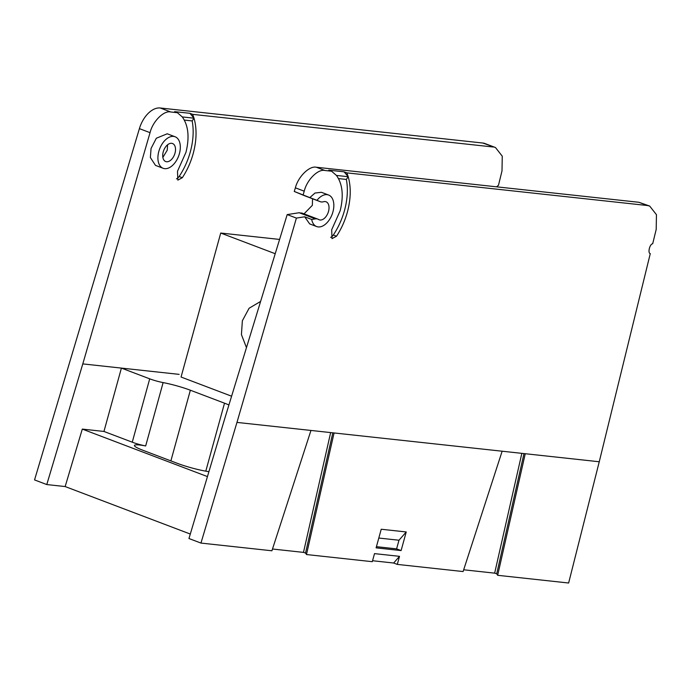 <?xml version="1.0" encoding="UTF-8"?>
<svg xmlns="http://www.w3.org/2000/svg" width="691" height="691" viewBox="0 0 691 691"><rect width="100%" height="100%" fill="white"/><g stroke="black" fill="none" stroke-linecap="round" stroke-linejoin="round"><path stroke-width="1.04" d="M275.217 253.718L220.723 233.04L279.587 239.431M231.597 396.211L181.059 377.027L220.723 233.04M260.611 301.431L249.097 308.246L242.36 320.771L241.435 334.608L246.462 347.642M324.891 170.487L316.357 167.248C309.499 165.529 298.175 176.637 295.377 187.822L304.221 191.182C306.873 179.936 318.033 168.759 324.891 170.487L331.568 171.213L336.448 175.436C342.572 183.996 343.816 195.778 340.171 210.772L331.689 229.757L332 238.637L336.508 236.227C341.423 228.747 345.094 220.533 347.521 211.576C350.881 198.602 351.114 186.985 348.212 176.715L346.856 172.871L647.476 205.529L649.678 206.056L656.45 214.685L656.2 229.412L652.693 243.75C649.747 243.975 647.51 253.096 650.274 253.614L599.252 461.761L236.961 422.408L296.396 218.088L304.679 216.793L309.663 223.901L316.651 226.553A16.86 10.14 -69.2 0 1 311.701 219.453L304.679 216.793M330.644 237.359A6.02 3.619 110.8 0 0 333.312 235.018A52.378 31.518 110.8 0 0 344.498 210.427A52.378 31.518 110.8 0 0 346.338 179.435L348.212 176.715L344.083 171.826L346.856 172.871M309.818 197.609L316.979 200.321A16.86 10.14 -69.2 0 1 328.605 195.026L321.41 192.297L314.984 193.039L309.818 197.609L294.271 191.459L304.325 195.639M304.221 191.182L303.159 194.836M344.083 171.826L328.795 170.159L331.568 171.213M316.357 167.248L638.933 202.29L647.476 205.529M316.979 200.321L320.149 201.642A12.041 7.247 -69.2 0 0 320.279 201.694L304.195 195.588M328.605 195.026A16.86 10.14 -69.2 0 1 332.112 214.391A16.86 10.14 -69.2 0 1 316.651 226.553M302.39 213.338L299.194 212.733L287.188 214.59L296.396 218.088M311.701 219.453L315.398 218.883L299.194 212.733M236.961 422.408L200.951 543.074L188.963 538.522L224.972 417.856L287.188 214.59M200.951 543.074L271.917 550.779L310.959 430.45M376.103 547.859L381.225 529.246L406.23 531.958L401.1 550.58L376.103 547.859M334.073 432.963L306.484 554.536L372.294 561.688L374.513 553.621L399.51 556.333L397.29 564.4L463.1 571.552L502.141 451.214M525.255 453.728L497.658 575.301L568.633 583.014L599.252 461.761M649.678 206.056L638.933 202.29M346.338 179.435L338.521 178.589M336.448 175.436L348.212 176.715M295.377 187.822L294.271 191.459M312.531 198.758L312.367 205.305L304.023 213.864M315.398 218.883A12.041 7.247 110.8 0 1 317.825 219.107A12.041 7.247 110.8 0 1 318.594 219.488A9.631 5.796 -69.2 0 0 319.207 219.798A9.631 5.796 -69.2 0 0 328.044 212.845A9.631 5.796 -69.2 0 0 326.048 201.781A9.631 5.796 -69.2 0 0 323.483 201.746A12.041 7.247 -69.2 0 1 320.279 201.694M372.553 560.729L393.654 563.018L397.29 564.4M463.67 569.781L494.652 573.15L496.708 573.789L497.658 575.301M482.776 143.028L495.482 147.537L484.978 143.555A24.081 14.494 110.8 0 0 482.776 143.028L160.217 107.986A24.081 14.494 110.8 0 0 139.401 128.63L34.55 479.917L46.781 484.564L65.153 486.559L190.293 534.048M272.496 549.017L303.479 552.385L305.534 553.025L306.484 554.536M406.23 531.958L398.983 540.232L378.806 538.039M376.422 546.676L396.599 548.87L401.1 550.58M396.599 548.87L398.983 540.232M399.51 556.333L393.654 563.018M179.142 374.367L82.79 363.898L150.051 132.672C152.694 121.426 163.853 110.249 170.72 111.977L160.217 107.986M228.911 404.995A24.444 3.023 15.4 0 0 224.515 403.181L190.353 390.216A24.444 3.023 15.4 0 0 163.119 382.589A12.041 1.486 -164.6 0 1 149.705 378.832L121.409 368.096L157.496 372.017M65.153 486.559L82.298 429.094L207.447 476.591M121.409 368.096L103.952 431.452L82.298 429.094M149.705 378.832L132.257 442.188L103.952 431.452M132.257 442.188A12.041 1.486 15.4 0 0 145.671 445.945L163.119 382.589M208.915 471.659A24.444 3.023 -164.6 0 1 177.216 463.29L143.046 450.325A24.444 3.023 -164.6 0 1 134.408 445.462A24.444 3.023 -164.6 0 1 145.671 445.945M163.231 151.89A9.631 5.796 -69.2 0 1 172.534 143.521A9.631 5.796 -69.2 0 1 174.996 153.169A9.631 5.796 -69.2 0 1 165.702 161.539A9.631 5.796 -69.2 0 1 163.231 151.89M162.86 157.393L167.231 150.223L167.585 144.799M177.38 112.702L182.269 116.917C188.393 125.486 189.628 137.267 185.983 152.262L177.501 171.247L177.812 180.126L182.32 177.708C187.235 170.236 190.906 162.014 193.333 153.056C196.702 140.083 196.926 128.466 194.024 118.196L192.668 114.361L189.904 113.307L174.616 111.648L177.38 112.702L170.72 111.977M176.455 178.839A6.02 3.619 110.8 0 0 179.124 176.499A52.378 31.518 110.8 0 0 190.31 151.908A52.378 31.518 110.8 0 0 192.15 120.925L194.024 118.196L189.904 113.307M175.099 136.766L167.222 133.786L156.339 138.235L151.061 148.461L150.37 157.539L155.484 165.382L163.136 168.293A16.86 10.14 -69.2 0 1 158.826 151.415A16.86 10.14 -69.2 0 1 175.099 136.766A16.86 10.14 -69.2 0 1 179.41 153.652A16.86 10.14 -69.2 0 1 163.136 168.293M46.781 484.564L82.79 363.898M493.279 147.01L192.668 114.361M495.482 147.537L502.253 156.166L502.003 170.902L498.487 185.24L496.553 186.82M182.269 116.917L194.024 118.196M184.342 120.079L192.15 120.925M336.508 236.227L333.312 235.018M304.066 195.536L320.149 201.642M332.812 432.825L305.534 553.025M330.661 432.592L303.479 552.385M523.994 453.59L496.708 573.789M521.843 453.356L494.652 573.15M190.353 390.216L170.884 460.888M224.515 403.181L205.788 471.167M182.32 177.708L179.124 176.499M150.051 132.672L139.401 128.63M317.825 219.107L301.621 212.958"/></g></svg>
